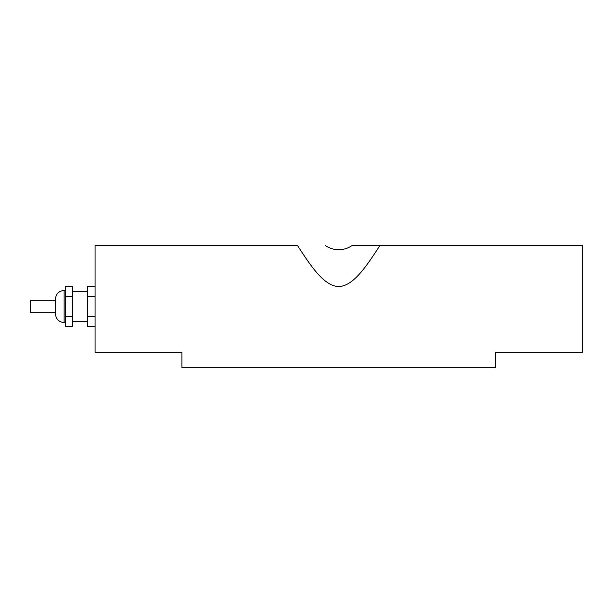 <?xml version="1.0" encoding="UTF-8"?>
<svg xmlns="http://www.w3.org/2000/svg" width="613" height="613" viewBox="0 0 613 613"><rect width="100%" height="100%" fill="white"/><g stroke="black" fill="none" stroke-linecap="round" stroke-linejoin="round"><path stroke-width="0.92" d="M55.469 312.814L30.65 312.814L30.65 300.186L55.469 300.186M55.469 299.075L55.469 313.925C55.99 319.181 58.879 322.07 64.135 322.584L64.135 290.416C58.879 290.93 55.99 293.819 55.469 299.075M72.794 316.5L65.369 316.5L65.369 326.507L72.794 326.507L72.794 286.493L65.369 286.493L65.369 296.5L72.794 296.5M65.369 316.5L65.369 296.5M95.069 316.5L87.644 316.5L87.644 286.493L95.069 286.493M95.069 326.507L87.644 326.507L87.644 316.5M95.069 296.5L87.644 296.5M325.25 245.499L325.258 245.499C329.319 248.265 333.809 249.667 338.705 249.706A23.631 23.631 0 0 0 342.146 249.453M335.273 249.453A23.631 23.631 0 0 0 338.705 249.706C343.609 249.667 348.1 248.265 352.161 245.499L379.914 245.499L352.168 245.499C348.1 248.265 343.609 249.667 338.705 249.706C333.809 249.667 329.319 248.265 325.258 245.499M582.35 245.499L379.914 245.499C366.605 266.073 353.264 286.271 338.705 286.524C324.154 286.271 310.814 266.073 297.504 245.499L95.069 245.499L95.069 352.406L181.931 352.406L181.931 367.501L495.488 367.501L495.488 352.406L582.35 352.406L582.35 245.499M65.369 290.416L64.135 290.416M65.369 322.584L64.135 322.584M87.644 291.65L72.794 291.65M87.644 321.35L72.794 321.35"/></g></svg>
